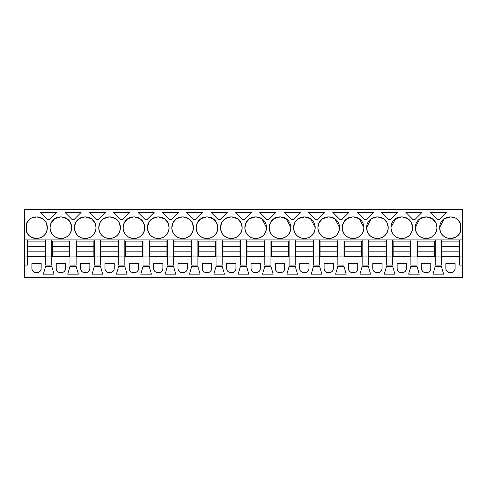 <?xml version="1.0" encoding="UTF-8"?>
<svg xmlns="http://www.w3.org/2000/svg" width="487" height="487" viewBox="0 0 487 487"><rect width="100%" height="100%" fill="white"/><g stroke="black" fill="none" stroke-linecap="round" stroke-linejoin="round"><path stroke-width="0.73" d="M24.35 239.902L24.35 277.535L462.65 277.535L462.65 265.068L459.582 265.068L459.582 256.923L27.418 256.923L27.418 239.902L24.35 239.902L24.35 209.465L462.65 209.465L462.65 265.068M24.35 256.923L27.418 256.923L27.418 265.068L24.35 265.068M45.632 239.902L51.768 239.902L51.768 265.068L45.632 265.068L45.632 239.902L27.418 239.902M462.65 239.902L51.768 239.902M31.284 218.158L36.762 216.898A10.544 10.544 0 0 1 47.312 227.441L46.162 222.662M36.288 216.898A10.544 10.544 0 0 0 26.456 223.618L26.456 231.751A10.544 10.544 0 0 0 36.288 238.466L36.762 238.466A10.544 10.544 0 0 0 47.312 227.922L47.312 227.441M438.3 219.631L437.429 219.631L430.24 212.442L446.36 212.442L439.171 219.631L438.3 219.631M211.09 212.442L227.21 212.442L220.021 219.631L218.279 219.631L211.09 212.442M169.579 219.631L162.39 212.442L178.51 212.442L171.321 219.631L169.579 219.631M147.488 227.922C148.237 234.369 151.749 237.887 158.038 238.466A10.544 10.544 0 0 1 147.488 227.922L148.638 222.662M152.121 218.712L158.038 216.898A10.544 10.544 0 0 0 147.488 227.441M158.038 216.898L158.512 216.898A10.544 10.544 0 0 1 169.062 227.441L167.912 222.656M158.038 238.466L158.512 238.466A10.544 10.544 0 0 0 169.062 227.922L169.062 227.441M194.8 212.442L202.86 212.442L195.671 219.631L193.929 219.631L186.74 212.442L194.8 212.442M220.538 227.441L220.538 227.922A10.544 10.544 0 0 0 231.088 238.466L231.562 238.466A10.544 10.544 0 0 0 242.112 227.922L242.112 227.441A10.544 10.544 0 0 0 231.562 216.898L231.088 216.898A10.544 10.544 0 0 0 220.538 227.441L221.682 222.662M196.188 227.441L196.188 227.922A10.544 10.544 0 0 0 206.738 238.466L207.212 238.466A10.544 10.544 0 0 0 217.762 227.922L217.762 227.441A10.544 10.544 0 0 0 207.212 216.898L206.738 216.898A10.544 10.544 0 0 0 196.188 227.441L197.338 222.662M138.04 212.442L154.16 212.442L146.971 219.631L145.229 219.631L138.04 212.442M171.838 227.922C172.587 234.369 176.099 237.887 182.388 238.466A10.544 10.544 0 0 1 171.838 227.922L172.982 222.662M176.471 218.712L182.388 216.898A10.544 10.544 0 0 0 171.838 227.441M182.388 216.898L182.862 216.898A10.544 10.544 0 0 1 193.412 227.441L192.262 222.65M182.388 238.466L182.862 238.466A10.544 10.544 0 0 0 193.412 227.922L193.412 227.441M113.69 212.442L129.81 212.442L122.621 219.631L120.879 219.631L113.69 212.442M74.438 227.441L74.438 227.922A10.544 10.544 0 0 0 84.988 238.466L85.462 238.466A10.544 10.544 0 0 0 96.012 227.922L96.012 227.441A10.544 10.544 0 0 0 85.462 216.898L84.988 216.898A10.544 10.544 0 0 0 74.438 227.441L75.588 222.662M72.179 219.631L64.99 212.442L81.11 212.442L73.921 219.631L72.179 219.631M50.088 227.441L50.088 227.922A10.544 10.544 0 0 0 60.638 238.466L61.112 238.466A10.544 10.544 0 0 0 71.662 227.922L71.662 227.441A10.544 10.544 0 0 0 61.112 216.898L60.638 216.898A10.544 10.544 0 0 0 50.088 227.441L51.238 222.656M98.271 219.631L96.529 219.631L89.34 212.442L105.46 212.442L98.271 219.631M123.138 227.922C123.887 234.369 127.399 237.887 133.688 238.466A10.544 10.544 0 0 1 123.138 227.922L124.288 222.662M127.771 218.712L133.688 216.898A10.544 10.544 0 0 0 123.138 227.441M133.688 216.898L134.162 216.898A10.544 10.544 0 0 1 144.712 227.441L143.562 222.656M133.688 238.466L134.162 238.466A10.544 10.544 0 0 0 144.712 227.922L144.712 227.441M98.788 227.441L98.788 227.922A10.544 10.544 0 0 0 109.338 238.466L109.812 238.466A10.544 10.544 0 0 0 120.362 227.922L120.362 227.441A10.544 10.544 0 0 0 109.812 216.898L109.338 216.898A10.544 10.544 0 0 0 98.788 227.441L99.938 222.662M291.329 219.631L284.14 212.442L300.26 212.442L293.071 219.631L291.329 219.631M243.5 212.442L251.56 212.442L244.371 219.631L242.629 219.631L235.44 212.442L243.5 212.442M405.89 212.442L422.01 212.442L414.821 219.631L413.079 219.631L405.89 212.442M366.121 219.631L364.379 219.631L357.19 212.442L373.31 212.442L366.121 219.631M342.288 227.441L342.288 227.922A10.544 10.544 0 0 0 352.838 238.466L353.312 238.466A10.544 10.544 0 0 0 363.862 227.922L363.862 227.441A10.544 10.544 0 0 0 353.312 216.898L352.838 216.898A10.544 10.544 0 0 0 342.288 227.441L343.438 222.656M388.729 219.631L381.54 212.442L397.66 212.442L390.471 219.631L388.729 219.631M419.964 218.718L426.362 216.898A10.544 10.544 0 0 1 436.912 227.441L435.768 222.662M425.888 216.898A10.544 10.544 0 0 0 415.338 227.441L415.338 227.922A10.544 10.544 0 0 0 425.888 238.466L426.362 238.466A10.544 10.544 0 0 0 436.912 227.922L436.912 227.441M395.614 218.718L402.012 216.898A10.544 10.544 0 0 1 412.562 227.441L411.418 222.669M401.538 216.898A10.544 10.544 0 0 0 390.988 227.441L390.988 227.922A10.544 10.544 0 0 0 401.538 238.466L402.012 238.466A10.544 10.544 0 0 0 412.562 227.922L412.562 227.441M340.9 219.631L340.029 219.631L332.84 212.442L348.96 212.442L341.771 219.631L340.9 219.631M366.638 227.441L366.638 227.922A10.544 10.544 0 0 0 377.188 238.466L377.662 238.466A10.544 10.544 0 0 0 388.212 227.922L388.212 227.441A10.544 10.544 0 0 0 377.662 216.898L377.188 216.898A10.544 10.544 0 0 0 366.638 227.441L371.24 218.73M316.55 219.631L315.679 219.631L308.49 212.442L324.61 212.442L317.421 219.631L316.55 219.631M273.871 218.712L280.262 216.898A10.544 10.544 0 0 1 290.812 227.441L286.21 218.736M279.788 216.898A10.544 10.544 0 0 0 269.238 227.441L269.238 227.922A10.544 10.544 0 0 0 279.788 238.466L280.262 238.466A10.544 10.544 0 0 0 290.812 227.922L290.812 227.441M268.721 219.631L266.979 219.631L259.79 212.442L275.91 212.442L268.721 219.631M244.888 227.922C245.637 234.369 249.149 237.887 255.438 238.466A10.544 10.544 0 0 1 244.888 227.922L246.032 222.662M249.521 218.712L255.438 216.898A10.544 10.544 0 0 0 244.888 227.441M255.438 216.898L255.912 216.898A10.544 10.544 0 0 1 266.462 227.441L261.86 218.736M255.438 238.466L255.912 238.466A10.544 10.544 0 0 0 266.462 227.922L266.462 227.441M322.571 218.712L328.962 216.898A10.544 10.544 0 0 1 339.512 227.441L334.91 218.73M328.488 216.898A10.544 10.544 0 0 0 317.938 227.441L317.938 227.922A10.544 10.544 0 0 0 328.488 238.466L328.962 238.466A10.544 10.544 0 0 0 339.512 227.922L339.512 227.441M298.221 218.712L304.612 216.898A10.544 10.544 0 0 1 315.162 227.441L310.56 218.736M304.138 216.898A10.544 10.544 0 0 0 293.588 227.441L293.588 227.922A10.544 10.544 0 0 0 304.138 238.466L304.612 238.466A10.544 10.544 0 0 0 315.162 227.922L315.162 227.441M56.76 212.442L49.571 219.631L47.829 219.631L40.64 212.442L56.76 212.442M444.314 218.718L450.712 216.898A10.544 10.544 0 0 1 460.544 223.618L457.549 219.412M450.238 216.898A10.544 10.544 0 0 0 439.688 227.441L439.688 227.922A10.544 10.544 0 0 0 450.238 238.466L450.712 238.466A10.544 10.544 0 0 0 460.544 231.751L460.544 223.618M435.232 239.902L435.232 265.068L441.368 265.068L441.368 239.902M410.882 239.902L410.882 265.068L417.018 265.068L417.018 239.902M386.532 239.902L386.532 265.068L392.668 265.068L392.668 239.902M362.182 239.902L362.182 265.068L368.318 265.068L368.318 239.902M337.832 239.902L337.832 265.068L343.968 265.068L343.968 239.902M313.482 239.902L313.482 265.068L319.618 265.068L319.618 239.902M289.132 239.902L289.132 265.068L295.268 265.068L295.268 239.902M264.782 239.902L264.782 265.068L270.918 265.068L270.918 239.902M240.432 239.902L240.432 265.068L246.568 265.068L246.568 239.902M216.082 239.902L216.082 265.068L222.218 265.068L222.218 239.902M191.732 239.902L191.732 265.068L197.868 265.068L197.868 239.902M167.382 239.902L167.382 265.068L173.518 265.068L173.518 239.902M143.032 239.902L143.032 265.068L149.168 265.068L149.168 239.902M118.682 239.902L118.682 265.068L124.818 265.068L124.818 239.902M94.332 239.902L94.332 265.068L100.468 265.068L100.468 239.902M69.982 239.902L69.982 265.068L76.118 265.068L76.118 239.902M31.886 268.185L31.886 263.631L41.164 263.631L41.164 268.185A4.639 4.639 0 0 1 36.525 272.823A4.639 4.639 0 0 1 31.886 268.185C31.6 274.169 41.45 274.169 41.164 268.185M438.3 274.175L432.973 274.175L435.183 266.511L441.417 266.511L443.627 274.175L438.3 274.175M56.236 263.631L56.236 268.185A4.639 4.639 0 0 0 60.875 272.823A4.639 4.639 0 0 0 65.514 268.185L65.514 263.631L56.236 263.631M104.936 268.185A4.639 4.639 0 0 0 109.575 272.823A4.639 4.639 0 0 0 114.214 268.185L114.214 263.631L104.936 263.631L104.936 268.185C104.65 274.169 114.5 274.169 114.214 268.185M129.286 268.185A4.639 4.639 0 0 0 133.925 272.823A4.639 4.639 0 0 0 138.564 268.185L138.564 263.631L129.286 263.631L129.286 268.185C129 274.169 138.85 274.169 138.564 268.185M149.217 266.511L151.427 274.175L140.773 274.175L142.983 266.511L149.217 266.511M177.986 263.631L177.986 268.185A4.639 4.639 0 0 0 182.625 272.823A4.639 4.639 0 0 0 187.264 268.185L187.264 263.631L177.986 263.631M219.15 274.175L213.823 274.175L216.033 266.511L222.267 266.511L224.477 274.175L219.15 274.175M275.386 268.185A4.639 4.639 0 0 0 280.025 272.823A4.639 4.639 0 0 0 284.664 268.185L284.664 263.631L275.386 263.631L275.386 268.185C275.1 274.169 284.95 274.169 284.664 268.185M313.433 266.511L319.667 266.511L321.877 274.175L311.223 274.175L313.433 266.511M297.527 274.175L286.873 274.175L289.083 266.511L295.317 266.511L297.527 274.175M370.577 274.175L359.923 274.175L362.133 266.511L368.367 266.511L370.577 274.175M348.436 268.185L348.436 263.631L357.714 263.631L357.714 268.185A4.639 4.639 0 0 1 353.075 272.823A4.639 4.639 0 0 1 348.436 268.185C348.15 274.169 358 274.169 357.714 268.185M397.136 268.185A4.639 4.639 0 0 0 401.775 272.823A4.639 4.639 0 0 0 406.414 268.185L406.414 263.631L397.136 263.631L397.136 268.185C396.85 274.169 406.7 274.169 406.414 268.185M389.6 274.175L384.273 274.175L386.483 266.511L392.717 266.511L394.927 274.175L389.6 274.175M421.486 263.631L421.486 268.185A4.639 4.639 0 0 0 426.125 272.823A4.639 4.639 0 0 0 430.764 268.185L430.764 263.631L421.486 263.631M410.833 266.511L408.623 274.175L419.277 274.175L417.067 266.511L410.833 266.511M48.7 274.175L43.373 274.175L45.583 266.511L51.817 266.511L54.027 274.175L48.7 274.175M89.864 263.631L80.586 263.631L80.586 268.185A4.639 4.639 0 0 0 85.225 272.823A4.639 4.639 0 0 0 89.864 268.185L89.864 263.631M121.75 266.511L124.867 266.511L127.077 274.175L116.423 274.175L118.633 266.511L121.75 266.511M100.517 266.511L102.727 274.175L92.073 274.175L94.283 266.511L100.517 266.511M167.333 266.511L173.567 266.511L175.777 274.175L165.123 274.175L167.333 266.511M153.636 268.185A4.639 4.639 0 0 0 158.275 272.823A4.639 4.639 0 0 0 162.914 268.185L162.914 263.631L153.636 263.631L153.636 268.185C153.35 274.169 163.2 274.169 162.914 268.185M202.336 263.631L202.336 268.185A4.639 4.639 0 0 0 206.975 272.823A4.639 4.639 0 0 0 211.614 268.185L211.614 263.631L202.336 263.631M194.8 266.511L197.917 266.511L200.127 274.175L189.473 274.175L191.683 266.511L194.8 266.511M235.964 263.631L226.686 263.631L226.686 268.185A4.639 4.639 0 0 0 231.325 272.823A4.639 4.639 0 0 0 235.964 268.185L235.964 263.631M264.733 266.511L262.523 274.175L273.177 274.175L270.967 266.511L264.733 266.511M243.5 266.511L246.617 266.511L248.827 274.175L238.173 274.175L240.383 266.511L243.5 266.511M251.036 263.631L251.036 268.185A4.639 4.639 0 0 0 255.675 272.823A4.639 4.639 0 0 0 260.314 268.185L260.314 263.631L251.036 263.631M299.736 268.185A4.639 4.639 0 0 0 304.375 272.823A4.639 4.639 0 0 0 309.014 268.185L309.014 263.631L299.736 263.631L299.736 268.185C299.45 274.169 309.3 274.169 309.014 268.185M324.086 268.185A4.639 4.639 0 0 0 328.725 272.823A4.639 4.639 0 0 0 333.364 268.185L333.364 263.631L324.086 263.631L324.086 268.185C323.8 274.169 333.65 274.169 333.364 268.185M340.9 274.175L335.573 274.175L337.783 266.511L344.017 266.511L346.227 274.175L340.9 274.175M372.786 263.631L372.786 268.185A4.639 4.639 0 0 0 377.425 272.823A4.639 4.639 0 0 0 382.064 268.185L382.064 263.631L372.786 263.631M445.836 268.185L445.836 263.631L455.114 263.631L455.114 268.185A4.639 4.639 0 0 1 450.475 272.823A4.639 4.639 0 0 1 445.836 268.185C445.55 274.169 455.4 274.169 455.114 268.185M73.05 266.511L76.167 266.511L78.377 274.175L67.723 274.175L69.933 266.511L73.05 266.511M459.582 239.902L459.582 256.923L462.65 256.923M46.143 222.614L42.716 218.736M42.679 218.712L36.762 216.898M47.312 227.922C46.563 234.369 43.051 237.887 36.762 238.466M26.456 231.751L29.451 235.952M31.284 237.206L36.288 238.466M26.456 223.618L29.451 219.412M148.663 222.614L152.084 218.736M167.893 222.62L164.46 218.736M164.436 218.712L158.512 216.898M169.062 227.922C168.313 234.369 164.801 237.887 158.512 238.466M242.112 227.922C241.363 234.369 237.851 237.887 231.562 238.466M220.538 227.922C221.287 234.369 224.799 237.887 231.088 238.466M221.713 222.614L225.134 218.736M225.171 218.712L231.088 216.898M242.112 227.441L240.955 222.65M240.943 222.626L237.51 218.736M237.486 218.718L231.562 216.898M217.762 227.922C217.013 234.369 213.501 237.887 207.212 238.466M196.188 227.922C196.937 234.369 200.449 237.887 206.738 238.466M197.363 222.614L200.784 218.736M200.821 218.712L206.738 216.898M217.762 227.441L216.605 222.65M216.593 222.626L213.16 218.736M213.136 218.718L207.212 216.898M173.013 222.614L176.434 218.736M192.243 222.626L188.81 218.736M188.786 218.712L182.862 216.898M193.412 227.922C192.663 234.369 189.151 237.887 182.862 238.466M96.012 227.922C95.263 234.369 91.751 237.887 85.462 238.466M74.438 227.922C75.187 234.369 78.699 237.887 84.988 238.466M75.607 222.614L79.034 218.736M79.071 218.712L84.988 216.898M96.012 227.441L94.862 222.656M94.843 222.62L91.416 218.736M91.379 218.712L85.462 216.898M71.662 227.922C70.913 234.369 67.401 237.887 61.112 238.466M50.088 227.922C50.837 234.369 54.349 237.887 60.638 238.466M51.257 222.62L54.684 218.736M54.721 218.712L60.638 216.898M71.662 227.441L70.512 222.656M70.493 222.62L67.066 218.736M67.029 218.712L61.112 216.898M124.307 222.614L127.734 218.736M143.543 222.62L140.116 218.736M140.079 218.712L134.162 216.898M144.712 227.922C143.963 234.369 140.451 237.887 134.162 238.466M98.788 227.922C99.537 234.369 103.049 237.887 109.338 238.466M99.957 222.614L103.384 218.736M103.421 218.712L109.338 216.898M120.362 227.441L119.212 222.656M119.193 222.62L115.766 218.736M115.729 218.712L109.812 216.898M120.362 227.922C119.613 234.369 116.101 237.887 109.812 238.466M342.288 227.922C343.037 234.369 346.549 237.887 352.838 238.466M343.457 222.62L346.896 218.73M346.914 218.718L352.838 216.898M363.862 227.441L359.26 218.73M359.236 218.718L353.312 216.898M363.862 227.922C363.113 234.369 359.601 237.887 353.312 238.466M435.737 222.614L432.316 218.736M432.279 218.712L426.362 216.898M436.912 227.922C436.163 234.369 432.651 237.887 426.362 238.466M415.338 227.922C416.087 234.369 419.599 237.887 425.888 238.466M415.338 227.441L419.94 218.73M411.387 222.614L407.966 218.736M407.929 218.712L402.012 216.898M412.562 227.922C411.813 234.369 408.301 237.887 402.012 238.466M390.988 227.922C391.737 234.369 395.249 237.887 401.538 238.466M390.988 227.441L395.59 218.73M366.638 227.922C367.387 234.369 370.899 237.887 377.188 238.466M371.264 218.718L377.188 216.898M388.212 227.441L387.062 222.656M387.043 222.62L383.604 218.73M383.586 218.718L377.662 216.898M388.212 227.922C387.463 234.369 383.951 237.887 377.662 238.466M286.186 218.718L280.262 216.898M290.812 227.922C290.063 234.369 286.551 237.887 280.262 238.466M269.238 227.922C269.987 234.369 273.499 237.887 279.788 238.466M269.238 227.441L270.382 222.662M270.413 222.614L273.834 218.736M246.063 222.614L249.484 218.736M261.836 218.718L255.912 216.898M266.462 227.922C265.713 234.369 262.201 237.887 255.912 238.466M334.886 218.718L328.962 216.898M339.512 227.922C338.763 234.369 335.251 237.887 328.962 238.466M317.938 227.922C318.687 234.369 322.199 237.887 328.488 238.466M317.938 227.441L319.082 222.669M319.113 222.614L322.534 218.736M310.536 218.718L304.612 216.898M315.162 227.922C314.413 234.369 310.901 237.887 304.612 238.466M293.588 227.922C294.337 234.369 297.849 237.887 304.138 238.466M293.588 227.441L294.732 222.662M294.763 222.614L298.184 218.736M455.716 218.158L450.712 216.898M460.544 231.751L457.549 235.952M455.716 237.206L450.712 238.466M439.688 227.922C440.437 234.369 443.949 237.887 450.238 238.466M439.688 227.441L444.29 218.736M56.236 268.185C55.95 274.169 65.8 274.169 65.514 268.185M177.986 268.185C177.7 274.169 187.55 274.169 187.264 268.185M421.486 268.185C421.2 274.169 431.05 274.169 430.764 268.185M80.586 268.185C80.3 274.169 90.15 274.169 89.864 268.185M202.336 268.185C202.05 274.169 211.9 274.169 211.614 268.185M226.686 268.185C226.4 274.169 236.25 274.169 235.964 268.185M251.036 268.185C250.75 274.169 260.6 274.169 260.314 268.185M372.786 268.185C372.5 274.169 382.35 274.169 382.064 268.185M27.899 246.276L45.151 246.276L45.151 241.102L27.899 241.102L27.899 256.345L45.151 256.345L45.151 251.17L27.899 251.17M45.151 246.276L45.151 251.17M52.249 246.276L69.501 246.276L69.501 241.102L52.249 241.102L52.249 256.345L69.501 256.345L69.501 251.17L52.249 251.17M69.501 246.276L69.501 251.17M76.599 246.276L93.851 246.276L93.851 241.102L76.599 241.102L76.599 256.345L93.851 256.345L93.851 251.17L76.599 251.17M93.851 246.276L93.851 251.17M100.949 246.276L118.201 246.276L118.201 241.102L100.949 241.102L100.949 256.345L118.201 256.345L118.201 251.17L100.949 251.17M118.201 246.276L118.201 251.17M125.299 246.276L142.551 246.276L142.551 241.102L125.299 241.102L125.299 256.345L142.551 256.345L142.551 251.17L125.299 251.17M142.551 246.276L142.551 251.17M149.649 246.276L166.901 246.276L166.901 241.102L149.649 241.102L149.649 256.345L166.901 256.345L166.901 251.17L149.649 251.17M166.901 246.276L166.901 251.17M173.999 246.276L191.251 246.276L191.251 241.102L173.999 241.102L173.999 256.345L191.251 256.345L191.251 251.17L173.999 251.17M191.251 246.276L191.251 251.17M198.349 246.276L215.601 246.276L215.601 241.102L198.349 241.102L198.349 256.345L215.601 256.345L215.601 251.17L198.349 251.17M215.601 246.276L215.601 251.17M222.699 246.276L239.951 246.276L239.951 241.102L222.699 241.102L222.699 256.345L239.951 256.345L239.951 251.17L222.699 251.17M239.951 246.276L239.951 251.17M247.049 246.276L264.301 246.276L264.301 241.102L247.049 241.102L247.049 256.345L264.301 256.345L264.301 251.17L247.049 251.17M264.301 246.276L264.301 251.17M271.399 246.276L288.651 246.276L288.651 241.102L271.399 241.102L271.399 256.345L288.651 256.345L288.651 251.17L271.399 251.17M288.651 246.276L288.651 251.17M295.749 246.276L313.001 246.276L313.001 241.102L295.749 241.102L295.749 256.345L313.001 256.345L313.001 251.17L295.749 251.17M313.001 246.276L313.001 251.17M320.099 246.276L337.351 246.276L337.351 241.102L320.099 241.102L320.099 256.345L337.351 256.345L337.351 251.17L320.099 251.17M337.351 246.276L337.351 251.17M344.449 246.276L361.701 246.276L361.701 241.102L344.449 241.102L344.449 256.345L361.701 256.345L361.701 251.17L344.449 251.17M361.701 246.276L361.701 251.17M368.799 246.276L386.051 246.276L386.051 241.102L368.799 241.102L368.799 256.345L386.051 256.345L386.051 251.17L368.799 251.17M386.051 246.276L386.051 251.17M393.149 246.276L410.401 246.276L410.401 241.102L393.149 241.102L393.149 256.345L410.401 256.345L410.401 251.17L393.149 251.17M410.401 246.276L410.401 251.17M417.499 246.276L434.751 246.276L434.751 241.102L417.499 241.102L417.499 256.345L434.751 256.345L434.751 251.17L417.499 251.17M434.751 246.276L434.751 251.17M441.849 246.276L459.101 246.276L459.101 241.102L441.849 241.102L441.849 256.345L459.101 256.345L459.101 251.17L441.849 251.17M459.101 246.276L459.101 251.17"/></g></svg>
